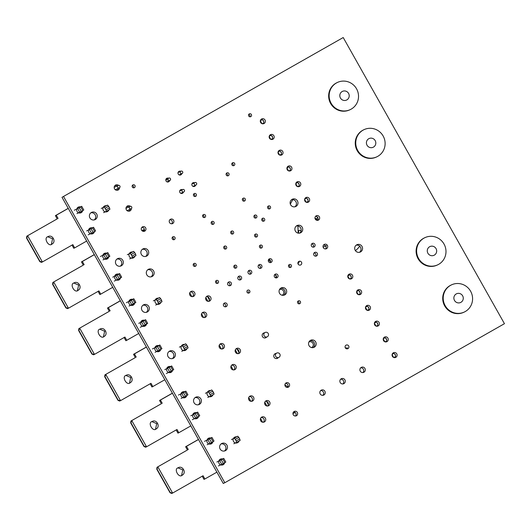 <?xml version="1.0" encoding="UTF-8"?>
<svg xmlns="http://www.w3.org/2000/svg" width="531" height="531" viewBox="0 0 531 531"><rect width="100%" height="100%" fill="white"/><g stroke="black" fill="none" stroke-linecap="round" stroke-linejoin="round"><path stroke-width="0.8" d="M270.558 261.79A9.372 9.12 -115.3 0 1 268.487 259.712M347.228 348.442L346.995 348.044M258.557 267.677L258.225 267.086M261.557 119.004A2.582 2.516 -115.3 0 1 265.062 120.099A2.582 2.516 -115.3 0 1 263.927 123.59A2.582 2.516 -115.3 0 1 260.595 122.415A2.582 2.516 -115.3 0 1 261.557 119.004M261.013 119.429A2.582 2.516 -115.3 0 1 263.084 123.816M270.405 134.708A2.582 2.516 -115.3 0 1 273.903 135.797A2.582 2.516 -115.3 0 1 272.775 139.295A2.582 2.516 -115.3 0 1 269.443 138.113A2.582 2.516 -115.3 0 1 270.405 134.708M269.861 135.126A2.582 2.516 -115.3 0 1 271.932 139.52M249.278 113.893A1.56 1.52 -115.3 0 1 251.395 114.557A1.56 1.52 -115.3 0 1 250.712 116.667A1.56 1.52 -115.3 0 1 248.7 115.957A1.56 1.52 -115.3 0 1 249.278 113.893M248.72 114.457A1.56 1.52 -115.3 0 1 249.816 116.787M232.532 162.811A1.56 1.52 -115.3 0 1 234.649 163.468A1.56 1.52 -115.3 0 1 233.965 165.586A1.56 1.52 -115.3 0 1 231.947 164.869A1.56 1.52 -115.3 0 1 232.532 162.811M231.974 163.375A1.56 1.52 -115.3 0 1 233.069 165.699M279.253 150.406A2.582 2.516 -115.3 0 1 282.751 151.494A2.582 2.516 -115.3 0 1 281.622 154.992A2.582 2.516 -115.3 0 1 278.29 153.811A2.582 2.516 -115.3 0 1 279.253 150.406M278.702 150.831A2.582 2.516 -115.3 0 1 280.78 155.218M288.16 166.21A2.582 2.516 -115.3 0 1 291.658 167.298A2.582 2.516 -115.3 0 1 290.53 170.796A2.582 2.516 -115.3 0 1 287.191 169.621A2.582 2.516 -115.3 0 1 288.16 166.21M287.61 166.634A2.582 2.516 -115.3 0 1 289.68 171.022M243.105 198.255A1.56 1.52 -115.3 0 1 245.222 198.919A1.56 1.52 -115.3 0 1 244.539 201.03A1.56 1.52 -115.3 0 1 242.528 200.32A1.56 1.52 -115.3 0 1 243.105 198.255M242.548 198.82A1.56 1.52 -115.3 0 1 243.643 201.149M195.64 185.153A1.985 1.932 -115.3 0 1 192.063 185.465A1.985 1.932 -115.3 0 1 194.505 182.764M192.235 183.341A1.985 1.932 -115.3 0 1 192.945 183.5M194.08 185.89A1.985 1.932 -115.3 0 1 193.755 186.547M226.837 172.96A1.56 1.52 -115.3 0 1 228.954 173.617A1.56 1.52 -115.3 0 1 228.27 175.734A1.56 1.52 -115.3 0 1 226.252 175.018A1.56 1.52 -115.3 0 1 226.837 172.96M226.279 173.524A1.56 1.52 -115.3 0 1 227.374 175.847M181.788 173.69A1.985 1.932 -115.3 0 1 178.21 173.995A1.985 1.932 -115.3 0 1 180.666 171.294M178.389 171.865A1.985 1.932 -115.3 0 1 179.106 172.031M180.228 174.427A1.985 1.932 -115.3 0 1 179.903 175.077M194.167 193.616A1.56 1.52 -115.3 0 1 196.284 194.273A1.56 1.52 -115.3 0 1 195.6 196.384A1.56 1.52 -115.3 0 1 193.583 195.673A1.56 1.52 -115.3 0 1 194.167 193.616M193.603 194.173A1.56 1.52 -115.3 0 1 194.704 196.503M211.909 221.527A1.56 1.52 -115.3 0 1 214.026 222.19A1.56 1.52 -115.3 0 1 213.343 224.301A1.56 1.52 -115.3 0 1 211.325 223.591A1.56 1.52 -115.3 0 1 211.909 221.527M211.351 222.091A1.56 1.52 -115.3 0 1 212.446 224.421M203.34 214.657A1.56 1.52 -115.3 0 1 205.457 215.314A1.56 1.52 -115.3 0 1 204.774 217.431A1.56 1.52 -115.3 0 1 202.756 216.714A1.56 1.52 -115.3 0 1 203.34 214.657M202.776 215.221A1.56 1.52 -115.3 0 1 203.877 217.551M297.002 181.907A2.582 2.516 -115.3 0 1 300.506 183.003A2.582 2.516 -115.3 0 1 299.371 186.494A2.582 2.516 -115.3 0 1 296.039 185.319A2.582 2.516 -115.3 0 1 297.002 181.907M296.457 182.332A2.582 2.516 -115.3 0 1 298.528 186.72M292.07 199.364A4.022 3.916 -115.3 0 1 297.526 201.063A4.022 3.916 -115.3 0 1 295.76 206.513A4.022 3.916 -115.3 0 1 290.57 204.674A4.022 3.916 -115.3 0 1 292.07 199.364M291.592 199.689A4.022 3.916 -115.3 0 1 294.944 206.791M268.308 206.041A1.56 1.52 -115.3 0 1 270.418 206.698A1.56 1.52 -115.3 0 1 269.735 208.816A1.56 1.52 -115.3 0 1 267.724 208.099A1.56 1.52 -115.3 0 1 268.308 206.041M267.743 206.605A1.56 1.52 -115.3 0 1 268.839 208.935M262.48 218.334A1.56 1.52 -115.3 0 1 264.597 218.998A1.56 1.52 -115.3 0 1 263.914 221.108A1.56 1.52 -115.3 0 1 261.896 220.398A1.56 1.52 -115.3 0 1 262.48 218.334M261.916 218.898A1.56 1.52 -115.3 0 1 263.018 221.228M305.849 197.612A2.582 2.516 -115.3 0 1 309.347 198.7A2.582 2.516 -115.3 0 1 308.219 202.198A2.582 2.516 -115.3 0 1 304.887 201.017A2.582 2.516 -115.3 0 1 305.849 197.612M305.305 198.03A2.582 2.516 -115.3 0 1 307.376 202.424M316.144 215.871A2.403 2.336 -115.3 0 1 319.396 216.887A2.403 2.336 -115.3 0 1 318.348 220.139A2.403 2.336 -115.3 0 1 315.241 219.044A2.403 2.336 -115.3 0 1 316.144 215.871M315.587 216.316A2.403 2.336 -115.3 0 1 317.498 220.352M296.829 225.682A4.022 3.916 -115.3 0 1 302.278 227.381A4.022 3.916 -115.3 0 1 300.519 232.83A4.022 3.916 -115.3 0 1 295.329 230.992A4.022 3.916 -115.3 0 1 296.829 225.682M296.351 226.007A4.022 3.916 -115.3 0 1 299.703 233.109M254.661 215.181A1.56 1.52 -115.3 0 1 256.772 215.845A1.56 1.52 -115.3 0 1 256.095 217.956A1.56 1.52 -115.3 0 1 254.077 217.245A1.56 1.52 -115.3 0 1 254.661 215.181M254.097 215.745A1.56 1.52 -115.3 0 1 255.199 218.075M231.436 231.158A1.56 1.52 -115.3 0 1 233.547 231.815A1.56 1.52 -115.3 0 1 232.87 233.932A1.56 1.52 -115.3 0 1 230.852 233.215A1.56 1.52 -115.3 0 1 231.436 231.158M230.872 231.722A1.56 1.52 -115.3 0 1 231.974 234.045M224.46 246.178A1.56 1.52 -115.3 0 1 226.571 246.842A1.56 1.52 -115.3 0 1 225.894 248.953A1.56 1.52 -115.3 0 1 223.876 248.242A1.56 1.52 -115.3 0 1 224.46 246.178M223.896 246.742A1.56 1.52 -115.3 0 1 224.998 249.072M255.292 234.171A1.56 1.52 -115.3 0 1 257.402 234.835A1.56 1.52 -115.3 0 1 256.725 236.945A1.56 1.52 -115.3 0 1 254.707 236.235A1.56 1.52 -115.3 0 1 255.292 234.171M254.727 234.735A1.56 1.52 -115.3 0 1 255.829 237.065M260.17 245.216A1.56 1.52 -115.3 0 1 262.287 245.88A1.56 1.52 -115.3 0 1 261.604 247.99A1.56 1.52 -115.3 0 1 259.586 247.28A1.56 1.52 -115.3 0 1 260.17 245.216M259.606 245.78A1.56 1.52 -115.3 0 1 260.708 248.11M234.563 265.308A1.56 1.52 -115.3 0 1 236.68 265.971A1.56 1.52 -115.3 0 1 235.996 268.082A1.56 1.52 -115.3 0 1 233.985 267.372A1.56 1.52 -115.3 0 1 234.563 265.308M234.005 265.872A1.56 1.52 -115.3 0 1 235.1 268.201M132.883 184.934A1.56 1.52 -115.3 0 1 135 185.591A1.56 1.52 -115.3 0 1 134.316 187.708A1.56 1.52 -115.3 0 1 132.299 186.992A1.56 1.52 -115.3 0 1 132.883 184.934M132.319 185.498A1.56 1.52 -115.3 0 1 133.42 187.828M169.588 180.633A1.985 1.932 -115.3 0 1 166.011 180.932A1.985 1.932 -115.3 0 1 168.466 178.237M166.19 178.808A1.985 1.932 -115.3 0 1 166.907 178.974M168.028 181.363A1.985 1.932 -115.3 0 1 167.703 182.014M119.594 187.675A2.761 2.688 -115.3 0 1 114.504 188.77A2.761 2.688 -115.3 0 1 118.499 185.352M114.995 185.531A2.761 2.688 -115.3 0 1 116.906 186.062M118.035 188.452A2.761 2.688 -115.3 0 1 117.232 190.264M131.389 208.61A2.761 2.688 -115.3 0 1 126.298 209.705A2.761 2.688 -115.3 0 1 130.294 206.287M126.79 206.466A2.761 2.688 -115.3 0 1 128.701 206.997M129.829 209.387A2.761 2.688 -115.3 0 1 129.026 211.199M183.441 192.089A1.985 1.932 -115.3 0 1 179.856 192.408A1.985 1.932 -115.3 0 1 182.306 189.706M180.036 190.277A1.985 1.932 -115.3 0 1 180.746 190.437M181.881 192.826A1.985 1.932 -115.3 0 1 181.549 193.49M170.378 219.303A2.403 2.336 -115.3 0 1 173.63 220.319A2.403 2.336 -115.3 0 1 172.582 223.571A2.403 2.336 -115.3 0 1 169.482 222.476A2.403 2.336 -115.3 0 1 170.378 219.303M169.82 219.748A2.403 2.336 -115.3 0 1 171.732 223.79M142.434 226.903A2.403 2.336 -115.3 0 1 145.686 227.918A2.403 2.336 -115.3 0 1 144.638 231.171A2.403 2.336 -115.3 0 1 141.538 230.076A2.403 2.336 -115.3 0 1 142.434 226.903M141.883 227.348A2.403 2.336 -115.3 0 1 144.339 230.335L142.613 231.144M91.345 212.493A4.022 3.916 -115.3 0 1 96.801 214.192A4.022 3.916 -115.3 0 1 95.042 219.642A4.022 3.916 -115.3 0 1 89.845 217.803A4.022 3.916 -115.3 0 1 91.345 212.493M90.867 212.818A4.022 3.916 -115.3 0 1 94.219 219.92M108.809 209.937A3.126 3.04 -115.3 0 1 103.233 210.23A3.126 3.04 -115.3 0 1 106.419 205.769M103.87 206.486A3.126 3.04 -115.3 0 1 105.052 206.546M107.176 210.867A3.126 3.04 -115.3 0 1 106.432 211.909M82.683 210.648A3.126 3.04 -115.3 0 1 76.995 211.331A3.126 3.04 -115.3 0 1 80.619 206.984M77.639 207.588A3.126 3.04 -115.3 0 1 79.219 207.78M81.084 211.55A3.126 3.04 -115.3 0 1 80.194 213.004M108.749 256.911A3.126 3.04 -115.3 0 1 103.067 257.595A3.126 3.04 -115.3 0 1 106.685 253.247M103.704 253.851A3.126 3.04 -115.3 0 1 105.284 254.044M107.149 257.814A3.126 3.04 -115.3 0 1 106.26 259.267M117.411 258.756A4.022 3.916 -115.3 0 1 122.867 260.455A4.022 3.916 -115.3 0 1 121.108 265.905A4.022 3.916 -115.3 0 1 115.911 264.066A4.022 3.916 -115.3 0 1 117.411 258.756M116.933 259.082A4.022 3.916 -115.3 0 1 120.285 266.184M94.472 231.616A3.126 3.04 -115.3 0 1 88.79 232.266A3.126 3.04 -115.3 0 1 92.447 227.932M89.434 228.522A3.126 3.04 -115.3 0 1 90.715 228.609L88.591 229.817M92.872 232.518A3.126 3.04 -115.3 0 1 91.989 233.939M142.806 249.012A4.022 3.916 -115.3 0 1 148.262 250.712A4.022 3.916 -115.3 0 1 146.496 256.161A4.022 3.916 -115.3 0 1 141.306 254.322A4.022 3.916 -115.3 0 1 142.806 249.012M142.328 249.338A4.022 3.916 -115.3 0 1 145.68 256.44M172.86 236.826A1.56 1.52 -115.3 0 1 174.978 237.483A1.56 1.52 -115.3 0 1 174.294 239.6A1.56 1.52 -115.3 0 1 172.283 238.884A1.56 1.52 -115.3 0 1 172.86 236.826M172.303 237.39A1.56 1.52 -115.3 0 1 173.398 239.72M148.255 269.409A4.022 3.916 -115.3 0 1 153.711 271.109A4.022 3.916 -115.3 0 1 151.952 276.558A4.022 3.916 -115.3 0 1 146.755 274.719A4.022 3.916 -115.3 0 1 148.255 269.409M147.777 269.735A4.022 3.916 -115.3 0 1 151.129 276.837M193.954 263.529A1.56 1.52 -115.3 0 1 196.072 264.192A1.56 1.52 -115.3 0 1 195.388 266.303A1.56 1.52 -115.3 0 1 193.37 265.593A1.56 1.52 -115.3 0 1 193.954 263.529M193.39 264.093A1.56 1.52 -115.3 0 1 194.492 266.423M216.29 280.541A1.56 1.52 -115.3 0 1 218.407 281.198A1.56 1.52 -115.3 0 1 217.723 283.308A1.56 1.52 -115.3 0 1 215.712 282.598A1.56 1.52 -115.3 0 1 216.29 280.541M215.732 281.105A1.56 1.52 -115.3 0 1 216.827 283.428M190.921 291.512A2.761 2.688 -115.3 0 1 194.665 292.681A2.761 2.688 -115.3 0 1 193.457 296.417A2.761 2.688 -115.3 0 1 189.892 295.156A2.761 2.688 -115.3 0 1 190.921 291.512M190.383 291.917A2.761 2.688 -115.3 0 1 192.614 296.656M134.874 256.201A3.126 3.04 -115.3 0 1 129.298 256.493A3.126 3.04 -115.3 0 1 132.484 252.033M129.942 252.749A3.126 3.04 -115.3 0 1 131.117 252.809M133.241 257.13A3.126 3.04 -115.3 0 1 132.498 258.166M120.537 277.872A3.126 3.04 -115.3 0 1 114.862 278.523A3.126 3.04 -115.3 0 1 118.513 274.188M115.499 274.779A3.126 3.04 -115.3 0 1 116.787 274.872L114.656 276.08M118.937 278.782A3.126 3.04 -115.3 0 1 118.061 280.202M134.761 303.068A3.126 3.04 -115.3 0 1 129.073 303.752A3.126 3.04 -115.3 0 1 132.69 299.404M129.717 300.008A3.126 3.04 -115.3 0 1 131.296 300.201M133.162 303.971A3.126 3.04 -115.3 0 1 132.272 305.425M143.423 304.913A4.022 3.916 -115.3 0 1 148.872 306.613A4.022 3.916 -115.3 0 1 147.114 312.062A4.022 3.916 -115.3 0 1 141.923 310.223A4.022 3.916 -115.3 0 1 143.423 304.913M142.945 305.239A4.022 3.916 -115.3 0 1 146.297 312.341M160.886 302.358A3.126 3.04 -115.3 0 1 155.311 302.65A3.126 3.04 -115.3 0 1 158.497 298.19M155.948 298.907A3.126 3.04 -115.3 0 1 157.13 298.966M159.247 303.287A3.126 3.04 -115.3 0 1 158.504 304.323M146.549 324.036A3.126 3.04 -115.3 0 1 140.868 324.687A3.126 3.04 -115.3 0 1 144.518 320.346M141.511 320.936A3.126 3.04 -115.3 0 1 142.793 321.029L140.669 322.237M144.943 324.939A3.126 3.04 -115.3 0 1 144.067 326.359M312.221 243.463A1.985 1.932 -115.3 0 1 314.903 244.3A1.985 1.932 -115.3 0 1 314.04 246.988A1.985 1.932 -115.3 0 1 311.478 246.079A1.985 1.932 -115.3 0 1 312.221 243.463M311.657 243.955A1.985 1.932 -115.3 0 1 313.171 247.161M324.195 244.466A2.403 2.336 -115.3 0 1 327.448 245.475A2.403 2.336 -115.3 0 1 326.399 248.727A2.403 2.336 -115.3 0 1 323.299 247.632A2.403 2.336 -115.3 0 1 324.195 244.466A1.54 1.493 -115.3 0 0 326.339 245.607M323.644 244.904A2.403 2.336 -115.3 0 1 324.395 244.983M325.576 245.747A2.403 2.336 -115.3 0 1 325.549 248.946M269.237 258.929A1.985 1.932 -115.3 0 1 271.925 259.765A1.985 1.932 -115.3 0 1 271.056 262.447A1.985 1.932 -115.3 0 1 268.5 261.544A1.985 1.932 -115.3 0 1 269.237 258.929M268.673 259.413A1.985 1.932 -115.3 0 1 270.186 262.626M289.229 264.624A1.56 1.52 -115.3 0 1 291.346 265.281A1.56 1.52 -115.3 0 1 290.663 267.398A1.56 1.52 -115.3 0 1 288.645 266.688A1.56 1.52 -115.3 0 1 289.229 264.624M288.672 265.188A1.56 1.52 -115.3 0 1 289.767 267.518M314.611 252.471A1.985 1.932 -115.3 0 1 317.292 253.307A1.985 1.932 -115.3 0 1 316.43 255.988A1.985 1.932 -115.3 0 1 313.867 255.086A1.985 1.932 -115.3 0 1 314.611 252.471M314.047 252.962A1.985 1.932 -115.3 0 1 315.56 256.168M356.646 244.871A4.022 3.916 -115.3 0 1 362.102 246.57A4.022 3.916 -115.3 0 1 360.343 252.019A4.022 3.916 -115.3 0 1 355.146 250.181A4.022 3.916 -115.3 0 1 356.646 244.871M356.168 245.189A4.022 3.916 -115.3 0 1 359.52 252.298M298.847 261.438A1.985 1.932 -115.3 0 1 301.535 262.274A1.985 1.932 -115.3 0 1 300.665 264.956A1.985 1.932 -115.3 0 1 298.11 264.053A1.985 1.932 -115.3 0 1 298.847 261.438M298.283 261.922A1.985 1.932 -115.3 0 1 299.099 262.135M248.9 270.491A1.985 1.932 -115.3 0 1 251.588 271.328A1.985 1.932 -115.3 0 1 250.718 274.016A1.985 1.932 -115.3 0 1 248.163 273.107A1.985 1.932 -115.3 0 1 248.9 270.491M248.335 270.983A1.985 1.932 -115.3 0 1 249.849 274.195M259.068 264.71A1.985 1.932 -115.3 0 1 261.756 265.546A1.985 1.932 -115.3 0 1 260.887 268.228A1.985 1.932 -115.3 0 1 258.331 267.325A1.985 1.932 -115.3 0 1 259.068 264.71M258.504 265.201A1.985 1.932 -115.3 0 1 260.017 268.407M238.731 276.279A1.985 1.932 -115.3 0 1 241.419 277.116A1.985 1.932 -115.3 0 1 240.55 279.797A1.985 1.932 -115.3 0 1 237.994 278.894A1.985 1.932 -115.3 0 1 238.731 276.279M238.167 276.764A1.985 1.932 -115.3 0 1 239.68 279.976M275.164 274.215A1.985 1.932 -115.3 0 1 277.852 275.051A1.985 1.932 -115.3 0 1 276.983 277.733A1.985 1.932 -115.3 0 1 274.427 276.83A1.985 1.932 -115.3 0 1 275.164 274.215M274.6 274.706A1.985 1.932 -115.3 0 1 276.113 277.912M280.952 288.061A3.903 3.803 -115.3 0 1 286.242 289.707A3.903 3.803 -115.3 0 1 284.536 294.99A3.903 3.803 -115.3 0 1 279.498 293.212A3.903 3.803 -115.3 0 1 280.952 288.061M280.468 288.386A3.903 3.803 -115.3 0 1 283.713 295.269M247.652 290.205A1.56 1.52 -115.3 0 1 249.769 290.862A1.56 1.52 -115.3 0 1 249.085 292.979A1.56 1.52 -115.3 0 1 247.074 292.269A1.56 1.52 -115.3 0 1 247.652 290.205M366.715 305.624A2.582 2.516 -115.3 0 1 370.213 306.712A2.582 2.516 -115.3 0 1 369.085 310.21A2.582 2.516 -115.3 0 1 365.746 309.035A2.582 2.516 -115.3 0 1 366.715 305.624M366.164 306.048A2.582 2.516 -115.3 0 1 368.235 310.436M375.616 321.428A2.582 2.516 -115.3 0 1 379.121 322.523A2.582 2.516 -115.3 0 1 377.986 326.014A2.582 2.516 -115.3 0 1 374.654 324.839A2.582 2.516 -115.3 0 1 375.616 321.428M375.072 321.852A2.582 2.516 -115.3 0 1 377.143 326.24M349.02 274.222A2.582 2.516 -115.3 0 1 352.518 275.317A2.582 2.516 -115.3 0 1 351.389 278.808A2.582 2.516 -115.3 0 1 348.057 277.633A2.582 2.516 -115.3 0 1 349.02 274.222M348.475 274.646A2.582 2.516 -115.3 0 1 350.546 279.034M357.867 289.926A2.582 2.516 -115.3 0 1 361.365 291.015A2.582 2.516 -115.3 0 1 360.237 294.513A2.582 2.516 -115.3 0 1 356.905 293.331A2.582 2.516 -115.3 0 1 357.867 289.926M357.323 290.344A2.582 2.516 -115.3 0 1 359.394 294.738M384.464 337.125A2.582 2.516 -115.3 0 1 387.962 338.22A2.582 2.516 -115.3 0 1 386.833 341.712A2.582 2.516 -115.3 0 1 383.501 340.537A2.582 2.516 -115.3 0 1 384.464 337.125M383.92 337.55A2.582 2.516 -115.3 0 1 385.991 341.944M393.312 352.83A2.582 2.516 -115.3 0 1 396.81 353.918A2.582 2.516 -115.3 0 1 395.681 357.416A2.582 2.516 -115.3 0 1 392.349 356.235A2.582 2.516 -115.3 0 1 393.312 352.83M392.767 353.248A2.582 2.516 -115.3 0 1 394.838 357.642M361.246 367.406A2.761 2.688 -115.3 0 1 364.989 368.574A2.761 2.688 -115.3 0 1 363.781 372.311A2.761 2.688 -115.3 0 1 360.21 371.05A2.761 2.688 -115.3 0 1 361.246 367.406M360.702 367.81A2.761 2.688 -115.3 0 1 362.938 372.55M298.283 300.938A1.56 1.52 -115.3 0 1 300.393 301.601A1.56 1.52 -115.3 0 1 299.716 303.712A1.56 1.52 -115.3 0 1 297.699 303.002A1.56 1.52 -115.3 0 1 298.283 300.938M297.718 301.502A1.56 1.52 -115.3 0 1 298.82 303.832M310.443 340.391A3.903 3.803 -115.3 0 1 315.733 342.044A3.903 3.803 -115.3 0 1 314.027 347.327A3.903 3.803 -115.3 0 1 308.982 345.548A3.903 3.803 -115.3 0 1 310.443 340.391M309.958 340.723A3.903 3.803 -115.3 0 1 313.204 347.599M278.237 357.688A2.582 2.516 -115.3 0 1 274.049 357.177A2.582 2.516 -115.3 0 1 275.854 353.48M346.026 345.17A1.985 1.932 -115.3 0 1 348.714 346.006A1.985 1.932 -115.3 0 1 347.845 348.688A1.985 1.932 -115.3 0 1 345.289 347.785A1.985 1.932 -115.3 0 1 346.026 345.17M347.374 347.865A1.985 1.932 -115.3 0 1 346.982 348.867M341.214 378.795A2.761 2.688 -115.3 0 1 344.958 379.964A2.761 2.688 -115.3 0 1 343.749 383.701A2.761 2.688 -115.3 0 1 340.179 382.446A2.761 2.688 -115.3 0 1 341.214 378.795M340.67 379.207A2.761 2.688 -115.3 0 1 342.907 383.94M321.182 390.192A2.761 2.688 -115.3 0 1 324.926 391.36A2.761 2.688 -115.3 0 1 323.718 395.097A2.761 2.688 -115.3 0 1 320.147 393.836A2.761 2.688 -115.3 0 1 321.182 390.192M320.638 390.597A2.761 2.688 -115.3 0 1 322.875 395.329M228.562 282.061A1.985 1.932 -115.3 0 1 231.25 282.897A1.985 1.932 -115.3 0 1 230.381 285.578A1.985 1.932 -115.3 0 1 227.826 284.676A1.985 1.932 -115.3 0 1 228.562 282.061M227.998 282.552A1.985 1.932 -115.3 0 1 229.511 285.758M224.321 303.128A1.985 1.932 -115.3 0 1 227.009 303.964A1.985 1.932 -115.3 0 1 226.14 306.652A1.985 1.932 -115.3 0 1 223.584 305.743A1.985 1.932 -115.3 0 1 224.321 303.128M223.757 303.619A1.985 1.932 -115.3 0 1 225.277 306.825M206.99 296.198A2.761 2.688 -115.3 0 1 210.734 297.36A2.761 2.688 -115.3 0 1 209.526 301.104A2.761 2.688 -115.3 0 1 205.955 299.842A2.761 2.688 -115.3 0 1 206.99 296.198M206.446 296.603A2.761 2.688 -115.3 0 1 208.683 301.336M202.716 312.447A2.761 2.688 -115.3 0 1 206.459 313.615A2.761 2.688 -115.3 0 1 205.251 317.352A2.761 2.688 -115.3 0 1 201.687 316.091A2.761 2.688 -115.3 0 1 202.716 312.447M202.178 312.852A2.761 2.688 -115.3 0 1 204.415 317.591M266.622 337.085A2.582 2.516 -115.3 0 1 262.44 336.574A2.582 2.516 -115.3 0 1 264.246 332.871M236.474 348.528A2.761 2.688 -115.3 0 1 240.218 349.697A2.761 2.688 -115.3 0 1 239.01 353.434A2.761 2.688 -115.3 0 1 235.445 352.172A2.761 2.688 -115.3 0 1 236.474 348.528M235.937 348.933A2.761 2.688 -115.3 0 1 238.173 353.673M232.206 364.777A2.761 2.688 -115.3 0 1 235.95 365.945A2.761 2.688 -115.3 0 1 234.742 369.682A2.761 2.688 -115.3 0 1 231.171 368.428A2.761 2.688 -115.3 0 1 232.206 364.777M231.669 365.182A2.761 2.688 -115.3 0 1 233.899 369.921M169.489 351.177A4.022 3.916 -115.3 0 1 174.945 352.876A4.022 3.916 -115.3 0 1 173.186 358.325A4.022 3.916 -115.3 0 1 167.988 356.487A4.022 3.916 -115.3 0 1 169.489 351.177M169.011 351.495A4.022 3.916 -115.3 0 1 172.363 358.604M186.952 348.621A3.126 3.04 -115.3 0 1 181.376 348.913A3.126 3.04 -115.3 0 1 184.562 344.453M182.014 345.17A3.126 3.04 -115.3 0 1 183.195 345.23M185.319 349.551A3.126 3.04 -115.3 0 1 184.576 350.586M160.827 349.332A3.126 3.04 -115.3 0 1 155.138 350.015A3.126 3.04 -115.3 0 1 158.762 345.668M155.782 346.272A3.126 3.04 -115.3 0 1 157.362 346.464M159.227 350.234A3.126 3.04 -115.3 0 1 158.338 351.688M172.615 370.293A3.126 3.04 -115.3 0 1 166.933 370.943A3.126 3.04 -115.3 0 1 170.59 366.609M167.577 367.2A3.126 3.04 -115.3 0 1 168.858 367.293L166.734 368.501M171.015 371.202A3.126 3.04 -115.3 0 1 170.132 372.623M220.411 343.842A2.761 2.688 -115.3 0 1 224.155 345.011A2.761 2.688 -115.3 0 1 222.947 348.754A2.761 2.688 -115.3 0 1 219.376 347.493A2.761 2.688 -115.3 0 1 220.411 343.842M219.867 344.254A2.761 2.688 -115.3 0 1 222.104 348.986M186.832 395.489A3.126 3.04 -115.3 0 1 181.151 396.172A3.126 3.04 -115.3 0 1 184.768 391.825M181.788 392.429A3.126 3.04 -115.3 0 1 183.374 392.621M185.239 396.392A3.126 3.04 -115.3 0 1 184.35 397.845M249.895 396.179A2.761 2.688 -115.3 0 1 253.639 397.347A2.761 2.688 -115.3 0 1 252.431 401.084A2.761 2.688 -115.3 0 1 248.866 399.823A2.761 2.688 -115.3 0 1 249.895 396.179M249.358 396.584A2.761 2.688 -115.3 0 1 251.594 401.323M286.07 382.931A2.403 2.336 -115.3 0 1 289.329 383.946A2.403 2.336 -115.3 0 1 288.273 387.199A2.403 2.336 -115.3 0 1 285.174 386.103A2.403 2.336 -115.3 0 1 286.07 382.931M285.519 383.369A2.403 2.336 -115.3 0 1 287.424 387.411M212.958 394.779A3.126 3.04 -115.3 0 1 207.382 395.071A3.126 3.04 -115.3 0 1 210.568 390.61M208.026 391.327A3.126 3.04 -115.3 0 1 209.201 391.387M211.325 395.708A3.126 3.04 -115.3 0 1 210.581 396.743M265.965 400.859A2.761 2.688 -115.3 0 1 269.708 402.027A2.761 2.688 -115.3 0 1 268.5 405.77A2.761 2.688 -115.3 0 1 264.936 404.509A2.761 2.688 -115.3 0 1 265.965 400.859M265.427 401.27A2.761 2.688 -115.3 0 1 267.657 406.003M294.128 411.518A2.403 2.336 -115.3 0 1 297.38 412.534A2.403 2.336 -115.3 0 1 296.331 415.786A2.403 2.336 -115.3 0 1 293.225 414.691A2.403 2.336 -115.3 0 1 294.128 411.518M293.57 411.956A2.403 2.336 -115.3 0 1 295.482 415.999M261.69 417.114A2.761 2.688 -115.3 0 1 265.44 418.275A2.761 2.688 -115.3 0 1 264.226 422.019A2.761 2.688 -115.3 0 1 260.661 420.758A2.761 2.688 -115.3 0 1 261.69 417.114M261.152 417.519A2.761 2.688 -115.3 0 1 263.389 422.251M195.501 397.334A4.022 3.916 -115.3 0 1 200.95 399.033A4.022 3.916 -115.3 0 1 199.191 404.483A4.022 3.916 -115.3 0 1 193.994 402.644A4.022 3.916 -115.3 0 1 195.501 397.334M195.016 397.653A4.022 3.916 -115.3 0 1 198.368 404.761M198.621 416.45A3.126 3.04 -115.3 0 1 192.945 417.1A3.126 3.04 -115.3 0 1 196.596 412.766M193.583 413.357A3.126 3.04 -115.3 0 1 194.87 413.45L192.746 414.658M197.021 417.359A3.126 3.04 -115.3 0 1 196.145 418.78M212.904 441.746A3.126 3.04 -115.3 0 1 207.216 442.429A3.126 3.04 -115.3 0 1 210.834 438.088M207.86 438.686A3.126 3.04 -115.3 0 1 209.44 438.878L207.873 439.741L209.937 443.405L211.517 442.535L209.453 438.872L210.98 438.002L213.044 441.666L211.517 442.535M211.305 442.655A3.126 3.04 -115.3 0 1 210.415 444.108M221.566 443.597A4.022 3.916 -115.3 0 1 227.016 445.297A4.022 3.916 -115.3 0 1 225.257 450.739A4.022 3.916 -115.3 0 1 220.066 448.907A4.022 3.916 -115.3 0 1 221.566 443.597M221.088 443.916A4.022 3.916 -115.3 0 1 224.44 451.018M239.03 441.042A3.126 3.04 -115.3 0 1 233.448 441.334A3.126 3.04 -115.3 0 1 236.64 436.874M234.091 437.59A3.126 3.04 -115.3 0 1 235.273 437.65M237.39 441.971A3.126 3.04 -115.3 0 1 236.647 443.007M224.693 462.713A3.126 3.04 -115.3 0 1 219.011 463.364A3.126 3.04 -115.3 0 1 222.662 459.03M219.655 459.62A3.126 3.04 -115.3 0 1 220.936 459.713L218.812 460.921M223.086 463.623A3.126 3.04 -115.3 0 1 222.21 465.043M63.574 196.57L224.819 482.725L223.259 483.462L62.014 197.306L343.212 37.535L62.014 197.306M224.819 482.725L504.45 323.691L343.212 37.535M276.598 353.135A2.409 2.35 -115.3 0 1 279.87 354.15A2.409 2.35 -115.3 0 1 278.815 357.416A2.409 2.35 -115.3 0 1 275.702 356.321A2.409 2.35 -115.3 0 1 276.598 353.135M264.989 332.532A2.409 2.35 -115.3 0 1 268.255 333.548A2.409 2.35 -115.3 0 1 267.206 336.813A2.409 2.35 -115.3 0 1 264.086 335.718A2.409 2.35 -115.3 0 1 264.989 332.532M357.94 290.371L356.872 290.981M356.666 291.559L358.485 290.53M356.732 291.327L358.452 290.517M358.013 290.384L356.839 291.054M347.805 275.941L349.703 274.859M350.294 275.224L351.23 276.883M351.071 278.224L349.756 278.974M349.385 278.855L347.792 276.027M358.233 294.559L356.64 291.725M359.022 290.829L360.098 292.734M359.952 293.835L358.518 294.652M367.286 310.33L368.826 309.454M368.926 308.285L367.99 306.619M367.26 306.201L365.534 307.177M365.487 307.422L367.08 310.257M270.478 135.153L269.409 135.763M269.21 136.341L271.022 135.312M269.27 136.109L270.989 135.299M270.551 135.166L269.376 135.836M260.343 120.716L262.241 119.641M262.832 120.006L263.768 121.665M263.608 123.006L262.294 123.756M261.929 123.637L260.329 120.802M270.77 139.334L269.177 136.507M271.56 135.611L272.635 137.516M272.489 138.618L271.056 139.434M279.824 155.112L281.364 154.236M281.463 153.067L280.527 151.401M279.797 150.983L278.071 151.959M278.025 152.205L279.618 155.039M384.544 337.577L383.468 338.187M383.269 338.765L385.081 337.729M383.329 338.532L385.048 337.723M384.61 337.59L383.435 338.26M374.401 323.14L376.306 322.065M376.891 322.43L377.826 324.089M377.667 325.43L376.353 326.18M375.988 326.061L374.388 323.226M384.829 341.758L383.236 338.931M385.619 338.035L386.694 339.94M386.548 341.041L385.114 341.858M393.883 357.536L395.429 356.659M395.522 355.491L394.586 353.825M393.856 353.407L392.13 354.383M392.084 354.628L393.677 357.463M297.081 182.359L296.006 182.969M295.807 183.547L297.619 182.511M295.867 183.314L297.586 182.498M297.148 182.372L295.973 183.036M286.946 167.922L288.844 166.84M289.428 167.205L290.371 168.871M290.211 170.212L288.891 170.962M288.525 170.843L286.926 168.008M297.373 186.54L295.774 183.706M298.156 182.817L299.232 184.722M299.086 185.823L297.652 186.64M306.42 202.318L307.967 201.435M308.06 200.273L307.124 198.607M306.394 198.182L304.668 199.165M304.621 199.41L306.214 202.245M47.949 236.68C43.137 237.696 48.733 247.625 52.078 244.008C56.625 241.685 52.27 233.959 47.949 236.68L48.202 236.547M103.771 206.586A13.614 13.248 64.7 0 0 103.293 207.209L104.68 206.479M92.275 227.872L93.529 227.281L92.567 227.859L94.631 231.523L93.111 232.386L91.047 228.728L89.46 229.598L91.524 233.255L93.111 232.386M94.631 231.523L95.593 230.945L93.529 227.281M72.01 245.11L73.802 248.289L74.672 247.877L72.84 244.632L42.387 261.956L27.645 235.791L26.796 237.968L40.071 261.517L42.387 261.956L41.518 262.367L39.818 261.637L26.55 238.087L26.776 236.202L57.229 218.878L55.397 215.632L68.233 208.338M47.777 236.78L52.582 238.797L51.381 244.313M76.836 208.783L78.887 207.667M76.922 213.621L81.303 211.431L79.238 207.767L77.652 208.637L79.716 212.3M77.652 208.637L74.294 210.223M101.248 208.437L104.049 207.117L105.098 208.278L108.609 206.28L109.492 207.853L105.981 209.851L106.406 211.305L109.917 209.307L109.492 207.853M108.609 206.28L107.561 205.119L104.049 207.117M107.561 205.119L106.24 205.743M91.047 228.728L92.567 227.859M86.666 230.919L89.46 229.598M79.238 207.767L80.758 206.904L82.823 210.568L81.303 211.431M82.823 210.568L83.785 209.991L81.721 206.327L80.758 206.904M105.981 209.851L105.098 208.278M103.611 212.626L106.406 211.305M81.721 206.327L80.44 206.931M57.229 218.878L26.776 236.202M58.098 218.467L56.273 215.221L55.397 215.632M56.273 215.221L68.267 208.398M86.672 241.054L74.672 247.877M91.524 233.255L88.166 234.841M74.015 282.943C69.203 283.959 74.798 293.889 78.143 290.265C82.69 287.948 78.336 280.222 74.015 282.943L74.267 282.811M129.358 253.473L130.752 252.743M118.34 274.135L119.594 273.545L118.639 274.122L120.703 277.786L119.176 278.649L117.112 274.985L115.532 275.854L117.597 279.518L119.176 278.649M120.703 277.786L121.659 277.209L119.594 273.545M98.076 291.373L99.868 294.552L100.737 294.141L98.912 290.895L68.453 308.219L53.711 282.054L52.868 284.231L66.136 307.781L68.453 308.219L67.583 308.63L65.884 307.894L52.615 284.344L52.841 282.459L83.294 265.142L81.469 261.896L94.299 254.595M73.849 283.043L78.648 285.061L77.446 290.576M102.901 255.046L104.952 253.924M102.987 259.885L107.368 257.694L105.304 254.03L103.724 254.9L105.788 258.564M103.724 254.9L100.366 256.486M127.321 254.701L130.115 253.38L131.164 254.541L134.675 252.544L135.564 254.117L132.053 256.108L132.478 257.568L135.989 255.57L135.564 254.117M134.675 252.544L133.626 251.382L130.115 253.38M133.626 251.382L132.305 252.006M117.112 274.985L118.639 274.122M112.731 277.175L115.532 275.854M105.304 254.03L106.831 253.168L108.895 256.825L107.368 257.694M108.895 256.825L109.851 256.254L107.786 252.59L106.831 253.168M132.053 256.108L131.164 254.541M129.677 258.889L132.478 257.568M107.786 252.59L106.512 253.194M83.294 265.142L52.841 282.459M84.163 264.73L82.338 261.484L81.469 261.896M82.338 261.484L94.339 254.661M112.738 287.317L100.737 294.141M117.597 279.518L114.231 281.105M100.027 329.101C95.215 330.116 100.81 340.046 104.156 336.428C108.696 334.105 104.341 326.379 100.027 329.101L100.279 328.968M155.364 299.63L156.758 298.9M144.352 320.293L145.607 319.702L144.644 320.279L146.709 323.943L145.182 324.806L143.118 321.142L141.538 322.012L143.602 325.676L145.182 324.806M146.709 323.943L147.671 323.366L145.607 319.702M124.081 337.53L125.874 340.71L126.75 340.298L124.918 337.052L94.465 354.376L79.716 328.211L78.873 330.388L92.142 353.938L94.465 354.376L93.595 354.788L91.896 354.051L78.628 330.501L78.847 328.623L109.306 311.299L107.474 308.053L120.311 300.752M99.855 329.2L104.653 331.218L103.452 336.734M128.907 301.203L130.958 300.088M128.993 306.042L133.374 303.851L131.31 300.188L129.73 301.057L131.794 304.721M129.73 301.057L126.371 302.643M153.326 300.858L156.127 299.537L157.176 300.699L160.687 298.701L161.57 300.274L158.059 302.272L158.484 303.725L161.995 301.727L161.57 300.274M160.687 298.701L159.639 297.539L156.127 299.537M159.639 297.539L158.318 298.163M143.118 321.142L144.644 320.279M138.737 323.333L141.538 322.012M131.31 300.188L132.836 299.325L134.901 302.989L133.374 303.851M134.901 302.989L135.863 302.411L133.799 298.747L132.836 299.325M158.059 302.272L157.176 300.699M155.683 305.046L158.484 303.725M133.799 298.747L132.518 299.351M109.306 311.299L78.847 328.623M110.176 310.887L108.344 307.641L107.474 308.053M108.344 307.641L120.345 300.818M138.744 333.475L126.75 340.298M143.602 325.676L140.244 327.262M126.093 375.364C121.28 376.379 126.876 386.309 130.221 382.685C134.768 380.369 130.414 372.643 126.093 375.364L126.345 375.231M181.429 345.893L182.823 345.163M170.418 366.556L171.672 365.965L170.71 366.543L172.774 370.2L171.254 371.069L169.19 367.406L167.604 368.275L169.668 371.939L171.254 371.069M172.774 370.2L173.737 369.629L171.672 365.965M150.154 383.794L151.946 386.973L152.815 386.561L150.983 383.316L120.53 400.639L105.788 374.468L104.939 376.652L118.214 400.201L120.53 400.639L119.661 401.051L117.962 400.314L104.693 376.764L104.919 374.879L135.372 357.562L133.54 354.316L146.377 347.015M125.92 375.463L130.726 377.481L129.524 382.997M154.979 347.46L157.03 346.345M155.065 352.305L159.446 350.115L157.382 346.451L155.795 347.32L157.86 350.984M155.795 347.32L152.437 348.907M179.392 347.121L182.193 345.8L183.241 346.962L186.753 344.964L187.635 346.537L184.124 348.528L184.549 349.989L188.06 347.991L187.635 346.537M186.753 344.964L185.704 343.803L182.193 345.8M185.704 343.803L184.383 344.427M169.19 367.406L170.71 366.543M164.809 369.596L167.604 368.275M157.382 346.451L158.902 345.581L160.966 349.245L159.446 350.115M160.966 349.245L161.928 348.675L159.864 345.011L158.902 345.581M184.124 348.528L183.241 346.962M181.755 351.31L184.549 349.989M159.864 345.011L158.583 345.615M135.372 357.562L104.919 374.879M136.241 357.151L134.416 353.905L133.54 354.316M134.416 353.905L146.41 347.082M164.816 379.738L152.815 386.561M169.668 371.939L166.309 373.525M152.105 421.521C147.286 422.537 152.882 432.466 156.233 428.842C160.774 426.526 156.419 418.8 152.105 421.521L152.351 421.388M207.442 392.051L208.836 391.32M196.424 412.713L197.678 412.122L196.722 412.7L198.786 416.364L197.26 417.227L195.196 413.563L193.616 414.432L195.68 418.096L197.26 417.227M198.786 416.364L199.742 415.786L197.678 412.122M176.159 429.951L177.951 433.13L178.821 432.719L176.996 429.473L146.543 446.797L131.794 420.632L130.951 422.809L144.22 446.359L146.543 446.797L145.667 447.208L143.974 446.471L130.699 422.922L130.925 421.037L161.378 403.719L159.552 400.474L172.383 393.172M151.932 421.621L156.731 423.638L155.53 429.154M180.985 393.624L183.036 392.502M181.071 398.462L185.452 396.272L183.387 392.608L181.808 393.478L183.872 397.142M181.808 393.478L178.449 395.064M205.404 393.279L208.198 391.958L209.247 393.119L212.758 391.121L213.648 392.694L210.137 394.686L210.561 396.146L214.073 394.148L213.648 392.694M212.758 391.121L211.71 389.96L208.198 391.958M211.71 389.96L210.395 390.584M195.196 413.563L196.722 412.7M190.815 415.753L193.616 414.432M183.387 392.608L184.914 391.739L186.978 395.403L185.452 396.272M186.978 395.403L187.941 394.832L185.877 391.168L184.914 391.739M210.137 394.686L209.247 393.119M207.76 397.467L210.561 396.146M185.877 391.168L184.596 391.772M161.378 403.719L130.925 421.037M162.247 403.308L160.422 400.062L159.552 400.474M160.422 400.062L172.422 393.239M190.821 425.895L178.821 432.719M195.68 418.096L192.322 419.682M178.17 467.778C173.358 468.8 178.954 478.73 182.299 475.106C186.839 472.789 182.485 465.056 178.17 467.778L178.423 467.652M233.507 438.314L234.901 437.577M222.496 458.976L223.75 458.386L222.788 458.957L224.852 462.62L223.325 463.49L221.261 459.826L219.681 460.696L221.746 464.359L223.325 463.49M224.852 462.62L225.814 462.05L223.75 458.386M202.225 476.214L204.017 479.393L204.893 478.982L203.061 475.736L172.608 493.06L157.86 466.888L157.017 469.065L170.285 492.615L172.608 493.06L171.739 493.465L170.039 492.735L156.771 469.185L156.99 467.3L187.45 449.983L185.618 446.737L198.455 439.436M177.998 467.884L182.797 469.902L181.595 475.418M207.05 439.88L209.101 438.765M207.136 444.726L209.937 443.405M207.873 439.741L204.515 441.327M231.47 439.542L234.271 438.221L235.319 439.383L238.831 437.385L239.713 438.951L236.202 440.949L236.627 442.403L240.138 440.411L239.713 438.951M238.831 437.385L237.782 436.223L234.271 438.221M237.782 436.223L236.461 436.847M221.261 459.826L222.788 458.957M216.88 462.016L219.681 460.696M213.044 441.666L214.006 441.088L211.942 437.431L210.98 438.002M236.202 440.949L235.319 439.383M233.826 443.724L236.627 442.403M211.942 437.431L210.661 438.035M187.45 449.983L156.99 467.3M188.319 449.571L186.487 446.325L185.618 446.737M186.487 446.325L198.488 439.502M216.887 472.159L204.893 478.982M221.746 464.359L218.387 465.946M248.282 291.419A1.5 1.46 -115.3 0 1 248.163 293.092M274.441 274.945A1.5 1.46 -115.3 0 1 275.377 277.74M184.363 190.085A1.321 1.288 -115.3 0 1 183.812 191.917A1.321 1.288 -115.3 0 1 182.126 191.359A1.321 1.288 -115.3 0 1 182.684 189.527A1.321 1.288 -115.3 0 1 184.363 190.085M196.563 183.149A1.321 1.288 -115.3 0 1 196.012 184.98A1.321 1.288 -115.3 0 1 194.326 184.416A1.321 1.288 -115.3 0 1 194.884 182.584A1.321 1.288 -115.3 0 1 196.563 183.149M180.387 173A1.321 1.288 -115.3 0 1 180.945 171.168A1.321 1.288 -115.3 0 1 182.624 171.725A1.321 1.288 -115.3 0 1 182.073 173.557A1.321 1.288 -115.3 0 1 180.387 173M168.188 179.936A1.321 1.288 -115.3 0 1 168.739 178.104A1.321 1.288 -115.3 0 1 170.424 178.668A1.321 1.288 -115.3 0 1 169.867 180.5A1.321 1.288 -115.3 0 1 168.188 179.936M165.845 179.511A1.321 1.288 -115.3 0 1 167.238 180.168M166.993 181.854L169.867 180.5M279.512 289.647L279.439 289.68A3.073 2.994 -115.3 0 1 283.481 291.048A3.073 2.994 -115.3 0 1 282.067 295.243L282.14 295.209M309.002 341.977L308.923 342.017A3.073 2.994 -115.3 0 1 312.971 343.384A3.073 2.994 -115.3 0 1 311.551 347.573L311.624 347.539M298.369 264.445A1.892 1.845 -115.3 0 1 299.278 262.048L297.931 262.686M347.447 347.825A1.892 1.845 -115.3 0 1 345.137 347.393M143.642 231.39A1.54 1.493 -115.3 0 1 144.472 230.268M266.582 401.396L268.407 404.642M262.633 422.225L260.522 418.488M264.796 402.239L266.901 405.976M250.864 401.297L248.74 397.527M237.091 349.066L238.917 352.305M233.142 369.895L231.038 366.151M235.306 349.902L237.41 353.646M221.374 348.967L219.25 345.196M207.601 296.736L209.426 299.975M203.652 317.558L201.548 313.821M205.816 297.572L207.926 301.309M191.89 296.63L189.759 292.86M126.902 207.847A1.321 1.288 64.7 0 0 126.093 209.174M129.916 206.426A1.321 1.288 -115.3 0 1 131.701 206.984A1.321 1.288 -115.3 0 1 131.124 208.776A1.321 1.288 -115.3 0 1 129.418 208.172A1.321 1.288 -115.3 0 1 129.916 206.426M126.484 210.017A1.321 1.288 64.7 0 0 127.938 210.276L131.124 208.776M118.121 185.492A1.321 1.288 -115.3 0 1 119.906 186.056A1.321 1.288 -115.3 0 1 119.329 187.841A1.321 1.288 -115.3 0 1 117.623 187.237A1.321 1.288 -115.3 0 1 118.121 185.492M105.915 211.537A13.235 12.883 64.7 0 0 105.881 211.935M106.499 211.252A13.614 13.248 64.7 0 0 106.465 211.876M316.602 219.084A25.833 25.149 -115.3 0 1 317.558 217.199M292.866 199.629A56.293 54.799 64.7 0 0 290.338 204.15M359.733 246.218A25.833 25.149 -115.3 0 1 355.418 250.639M451.489 284.868L450.992 285.107A15.021 14.622 64.7 0 0 450.029 285.605A15.021 14.622 64.7 0 0 444.427 305.425A15.021 14.622 64.7 0 0 463.809 312.274L464.306 312.036A15.021 14.622 64.7 0 0 465.269 311.538A15.021 14.622 64.7 0 0 470.871 291.718A15.021 14.622 64.7 0 0 451.489 284.868A15.021 14.622 64.7 0 0 450.527 285.373A15.021 14.622 64.7 0 0 444.925 305.192A15.021 14.622 64.7 0 0 464.306 312.036M460.928 302.325A4.806 4.679 -115.3 0 1 454.417 300.294A4.806 4.679 -115.3 0 1 456.521 293.789A4.806 4.679 -115.3 0 1 462.727 295.979A4.806 4.679 -115.3 0 1 460.928 302.325M364.027 129.65L363.529 129.883A15.021 14.622 64.7 0 0 362.567 130.387A15.021 14.622 64.7 0 0 356.965 150.207A15.021 14.622 64.7 0 0 376.346 157.05L376.844 156.818A15.021 14.622 64.7 0 0 377.807 156.32A15.021 14.622 64.7 0 0 383.409 136.494A15.021 14.622 64.7 0 0 364.027 129.65A15.021 14.622 64.7 0 0 363.065 130.148A15.021 14.622 64.7 0 0 357.463 149.974A15.021 14.622 64.7 0 0 376.844 156.818M373.472 147.1A4.806 4.679 -115.3 0 1 366.961 145.076A4.806 4.679 -115.3 0 1 369.058 138.571A4.806 4.679 -115.3 0 1 375.264 140.761A4.806 4.679 -115.3 0 1 373.472 147.1M424.893 237.662L424.395 237.901A15.021 14.622 64.7 0 0 423.433 238.399A15.021 14.622 64.7 0 0 417.824 258.225A15.021 14.622 64.7 0 0 437.212 265.069L437.71 264.83A15.021 14.622 64.7 0 0 438.672 264.332A15.021 14.622 64.7 0 0 444.274 244.512A15.021 14.622 64.7 0 0 424.893 237.662A15.021 14.622 64.7 0 0 423.93 238.167A15.021 14.622 64.7 0 0 418.322 257.986A15.021 14.622 64.7 0 0 437.71 264.83M434.331 255.119A4.806 4.679 -115.3 0 1 427.82 253.088A4.806 4.679 -115.3 0 1 429.924 246.583A4.806 4.679 -115.3 0 1 436.124 248.773A4.806 4.679 -115.3 0 1 434.331 255.119M337.431 82.444L336.933 82.683A15.021 14.622 64.7 0 0 335.97 83.181A15.021 14.622 64.7 0 0 330.362 103.001A15.021 14.622 64.7 0 0 349.75 109.851L350.248 109.612A15.021 14.622 64.7 0 0 351.21 109.114A15.021 14.622 64.7 0 0 356.812 89.294A15.021 14.622 64.7 0 0 337.431 82.444A15.021 14.622 64.7 0 0 336.468 82.949A15.021 14.622 64.7 0 0 330.859 102.768A15.021 14.622 64.7 0 0 350.248 109.612M346.869 99.901A4.806 4.679 -115.3 0 1 340.358 97.87A4.806 4.679 -115.3 0 1 342.462 91.365A4.806 4.679 -115.3 0 1 348.661 93.556A4.806 4.679 -115.3 0 1 346.869 99.901M141.83 230.52L144.386 229.472M298.668 233.189A11.828 2.701 68 0 1 301.024 231.131M274.587 354.077L276.751 353.055M262.978 333.475L265.142 332.452M264.717 337.988L267.206 336.813M276.326 358.591L278.815 357.416M180.832 193.324L183.812 191.917M193.032 186.381L196.012 184.98M191.91 183.991L194.884 182.584M179.71 190.928L182.684 189.527M178.058 172.529L180.945 171.168M165.858 179.465L168.739 178.104M179.193 174.918L182.073 173.557M345.953 348.535L347.327 347.885M323.107 247.134L325.709 245.906M298.15 233.122L297.937 225.994M317.724 220.066L314.969 217.995M292.953 413.569L295.209 412.507M287.742 386.98L284.915 384.709M126.816 207.886L129.995 206.386M114.192 187.343L118.201 185.452M115.32 189.733L119.329 187.841"/></g></svg>
